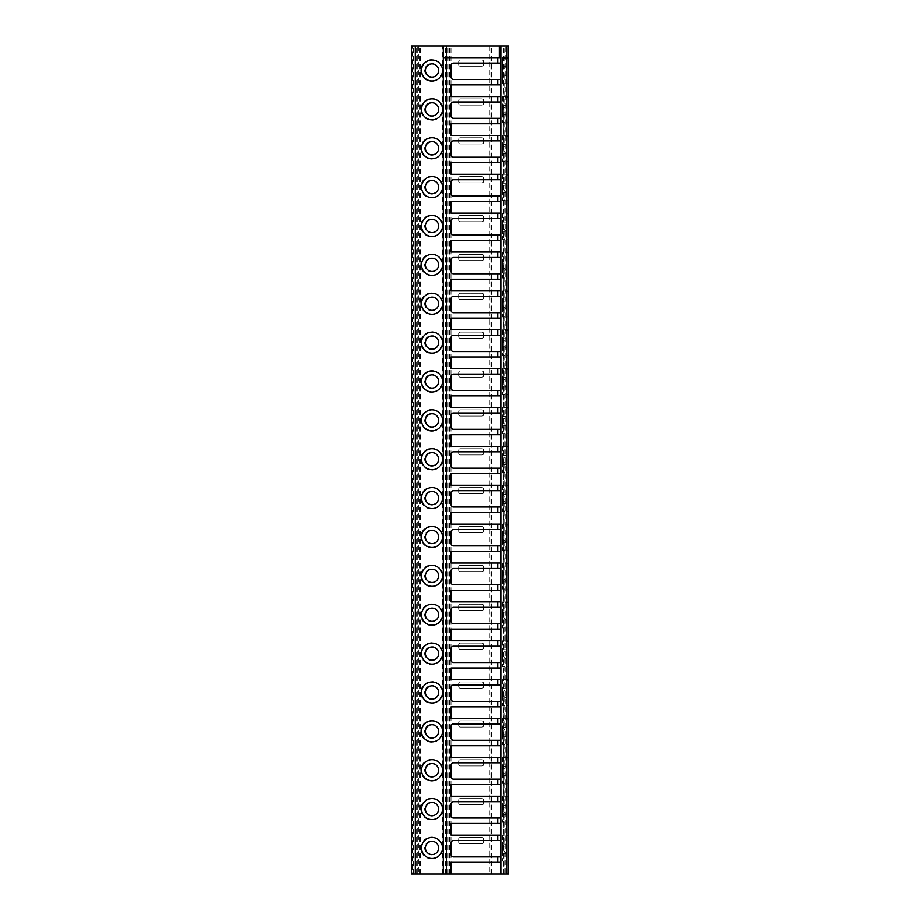 <?xml version="1.0" encoding="UTF-8"?>
<svg xmlns="http://www.w3.org/2000/svg" width="920" height="920" viewBox="0 0 920 920"><rect width="100%" height="100%" fill="white"/><g stroke="black" fill="none" stroke-linecap="round" stroke-linejoin="round"><path stroke-width="0.69" stroke-dasharray="4.6 3.45" d="M443.279 57.661L500.813 57.661M443.279 874L443.279 46M500.813 856.899L453.387 856.899A2.334 2.334 0 0 1 451.065 854.565L451.065 842.904A2.334 2.334 0 0 1 453.387 840.569L500.813 840.569M500.813 63.1L453.387 63.1A2.334 2.334 0 0 0 451.065 65.435L451.065 77.096A2.334 2.334 0 0 0 453.387 79.43L500.813 79.43M500.813 874L500.813 46M508.587 46L411.412 46L418.796 46L411.412 46L411.412 874L418.796 874L411.412 874L411.412 46L411.412 874L412.217 874L412.217 46M505.172 46L507.035 46L503.619 46L505.172 46L505.172 874L507.035 874L505.172 874M418.796 46L418.796 874M508.587 874L412.217 874M458.643 100.418A1.552 1.552 0 0 1 460.195 98.865L481.965 98.865A1.552 1.552 0 0 1 483.517 100.418L483.517 103.534A1.552 1.552 0 0 1 481.965 105.087L460.195 105.087A1.552 1.552 0 0 1 458.643 103.534L458.643 100.418A1.552 1.552 0 0 1 460.195 98.865L481.965 98.865A1.552 1.552 0 0 1 483.517 100.418L483.517 103.534A1.552 1.552 0 0 1 481.965 105.087L460.195 105.087A1.552 1.552 0 0 1 458.643 103.534L458.643 100.418M458.643 139.299A1.552 1.552 0 0 1 460.195 137.735L481.965 137.735A1.552 1.552 0 0 1 483.517 139.299L483.517 142.404A1.552 1.552 0 0 1 481.965 143.957L460.195 143.957A1.552 1.552 0 0 1 458.643 142.404L458.643 139.299A1.552 1.552 0 0 1 460.195 137.735L481.965 137.735A1.552 1.552 0 0 1 483.517 139.299L483.517 142.404A1.552 1.552 0 0 1 481.965 143.957L460.195 143.957A1.552 1.552 0 0 1 458.643 142.404L458.643 139.299M458.643 178.169A1.552 1.552 0 0 1 460.195 176.617L481.965 176.617A1.552 1.552 0 0 1 483.517 178.169L483.517 181.274A1.552 1.552 0 0 1 481.965 182.839L460.195 182.839A1.552 1.552 0 0 1 458.643 181.274L458.643 178.169A1.552 1.552 0 0 1 460.195 176.617L481.965 176.617A1.552 1.552 0 0 1 483.517 178.169L483.517 181.274A1.552 1.552 0 0 1 481.965 182.839L460.195 182.839A1.552 1.552 0 0 1 458.643 181.274L458.643 178.169M458.643 217.039A1.552 1.552 0 0 1 460.195 215.487L481.965 215.487A1.552 1.552 0 0 1 483.517 217.039L483.517 220.156A1.552 1.552 0 0 1 481.965 221.708L460.195 221.708A1.552 1.552 0 0 1 458.643 220.156L458.643 217.039A1.552 1.552 0 0 1 460.195 215.487L481.965 215.487A1.552 1.552 0 0 1 483.517 217.039L483.517 220.156A1.552 1.552 0 0 1 481.965 221.708L460.195 221.708A1.552 1.552 0 0 1 458.643 220.156L458.643 217.039M458.643 255.921A1.552 1.552 0 0 1 460.195 254.357L481.965 254.357A1.552 1.552 0 0 1 483.517 255.921L483.517 259.026A1.552 1.552 0 0 1 481.965 260.578L460.195 260.578A1.552 1.552 0 0 1 458.643 259.026L458.643 255.921A1.552 1.552 0 0 1 460.195 254.357L481.965 254.357A1.552 1.552 0 0 1 483.517 255.921L483.517 259.026A1.552 1.552 0 0 1 481.965 260.578L460.195 260.578A1.552 1.552 0 0 1 458.643 259.026L458.643 255.921M458.643 294.791A1.552 1.552 0 0 1 460.195 293.238L481.965 293.238A1.552 1.552 0 0 1 483.517 294.791L483.517 297.896A1.552 1.552 0 0 1 481.965 299.448L460.195 299.448A1.552 1.552 0 0 1 458.643 297.896L458.643 294.791A1.552 1.552 0 0 1 460.195 293.238L481.965 293.238A1.552 1.552 0 0 1 483.517 294.791L483.517 297.896A1.552 1.552 0 0 1 481.965 299.448L460.195 299.448A1.552 1.552 0 0 1 458.643 297.896L458.643 294.791M458.643 333.661A1.552 1.552 0 0 1 460.195 332.108L481.965 332.108A1.552 1.552 0 0 1 483.517 333.661L483.517 336.777A1.552 1.552 0 0 1 481.965 338.33L460.195 338.33A1.552 1.552 0 0 1 458.643 336.777L458.643 333.661A1.552 1.552 0 0 1 460.195 332.108L481.965 332.108A1.552 1.552 0 0 1 483.517 333.661L483.517 336.777A1.552 1.552 0 0 1 481.965 338.33L460.195 338.33A1.552 1.552 0 0 1 458.643 336.777L458.643 333.661M458.643 372.531A1.552 1.552 0 0 1 460.195 370.978L481.965 370.978A1.552 1.552 0 0 1 483.517 372.531L483.517 375.647A1.552 1.552 0 0 1 481.965 377.2L460.195 377.2A1.552 1.552 0 0 1 458.643 375.647L458.643 372.531A1.552 1.552 0 0 1 460.195 370.978L481.965 370.978A1.552 1.552 0 0 1 483.517 372.531L483.517 375.647A1.552 1.552 0 0 1 481.965 377.2L460.195 377.2A1.552 1.552 0 0 1 458.643 375.647L458.643 372.531M458.643 411.412A1.552 1.552 0 0 1 460.195 409.848L481.965 409.848A1.552 1.552 0 0 1 483.517 411.412L483.517 414.517A1.552 1.552 0 0 1 481.965 416.07L460.195 416.07A1.552 1.552 0 0 1 458.643 414.517L458.643 411.412A1.552 1.552 0 0 1 460.195 409.848L481.965 409.848A1.552 1.552 0 0 1 483.517 411.412L483.517 414.517A1.552 1.552 0 0 1 481.965 416.07L460.195 416.07A1.552 1.552 0 0 1 458.643 414.517L458.643 411.412M458.643 450.282A1.552 1.552 0 0 1 460.195 448.73L481.965 448.73A1.552 1.552 0 0 1 483.517 450.282L483.517 453.387A1.552 1.552 0 0 1 481.965 454.951L460.195 454.951A1.552 1.552 0 0 1 458.643 453.387L458.643 450.282A1.552 1.552 0 0 1 460.195 448.73L481.965 448.73A1.552 1.552 0 0 1 483.517 450.282L483.517 453.387A1.552 1.552 0 0 1 481.965 454.951L460.195 454.951A1.552 1.552 0 0 1 458.643 453.387L458.643 450.282M458.643 489.152A1.552 1.552 0 0 1 460.195 487.6L481.965 487.6A1.552 1.552 0 0 1 483.517 489.152L483.517 492.269A1.552 1.552 0 0 1 481.965 493.822L460.195 493.822A1.552 1.552 0 0 1 458.643 492.269L458.643 489.152A1.552 1.552 0 0 1 460.195 487.6L481.965 487.6A1.552 1.552 0 0 1 483.517 489.152L483.517 492.269A1.552 1.552 0 0 1 481.965 493.822L460.195 493.822A1.552 1.552 0 0 1 458.643 492.269L458.643 489.152M458.643 528.022A1.552 1.552 0 0 1 460.195 526.47L481.965 526.47A1.552 1.552 0 0 1 483.517 528.022L483.517 531.139A1.552 1.552 0 0 1 481.965 532.691L460.195 532.691A1.552 1.552 0 0 1 458.643 531.139L458.643 528.022A1.552 1.552 0 0 1 460.195 526.47L481.965 526.47A1.552 1.552 0 0 1 483.517 528.022L483.517 531.139A1.552 1.552 0 0 1 481.965 532.691L460.195 532.691A1.552 1.552 0 0 1 458.643 531.139L458.643 528.022M458.643 566.904A1.552 1.552 0 0 1 460.195 565.351L481.965 565.351A1.552 1.552 0 0 1 483.517 566.904L483.517 570.009A1.552 1.552 0 0 1 481.965 571.561L460.195 571.561A1.552 1.552 0 0 1 458.643 570.009L458.643 566.904A1.552 1.552 0 0 1 460.195 565.351L481.965 565.351A1.552 1.552 0 0 1 483.517 566.904L483.517 570.009A1.552 1.552 0 0 1 481.965 571.561L460.195 571.561A1.552 1.552 0 0 1 458.643 570.009L458.643 566.904M458.643 605.774A1.552 1.552 0 0 1 460.195 604.221L481.965 604.221A1.552 1.552 0 0 1 483.517 605.774L483.517 608.879A1.552 1.552 0 0 1 481.965 610.443L460.195 610.443A1.552 1.552 0 0 1 458.643 608.879L458.643 605.774A1.552 1.552 0 0 1 460.195 604.221L481.965 604.221A1.552 1.552 0 0 1 483.517 605.774L483.517 608.879A1.552 1.552 0 0 1 481.965 610.443L460.195 610.443A1.552 1.552 0 0 1 458.643 608.879L458.643 605.774M458.643 644.644A1.552 1.552 0 0 1 460.195 643.091L481.965 643.091A1.552 1.552 0 0 1 483.517 644.644L483.517 647.76A1.552 1.552 0 0 1 481.965 649.313L460.195 649.313A1.552 1.552 0 0 1 458.643 647.76L458.643 644.644A1.552 1.552 0 0 1 460.195 643.091L481.965 643.091A1.552 1.552 0 0 1 483.517 644.644L483.517 647.76A1.552 1.552 0 0 1 481.965 649.313L460.195 649.313A1.552 1.552 0 0 1 458.643 647.76L458.643 644.644M458.643 683.525A1.552 1.552 0 0 1 460.195 681.961L481.965 681.961A1.552 1.552 0 0 1 483.517 683.525L483.517 686.63A1.552 1.552 0 0 1 481.965 688.183L460.195 688.183A1.552 1.552 0 0 1 458.643 686.63L458.643 683.525A1.552 1.552 0 0 1 460.195 681.961L481.965 681.961A1.552 1.552 0 0 1 483.517 683.525L483.517 686.63A1.552 1.552 0 0 1 481.965 688.183L460.195 688.183A1.552 1.552 0 0 1 458.643 686.63L458.643 683.525M458.643 722.395A1.552 1.552 0 0 1 460.195 720.843L481.965 720.843A1.552 1.552 0 0 1 483.517 722.395L483.517 725.5A1.552 1.552 0 0 1 481.965 727.064L460.195 727.064A1.552 1.552 0 0 1 458.643 725.5L458.643 722.395A1.552 1.552 0 0 1 460.195 720.843L481.965 720.843A1.552 1.552 0 0 1 483.517 722.395L483.517 725.5A1.552 1.552 0 0 1 481.965 727.064L460.195 727.064A1.552 1.552 0 0 1 458.643 725.5L458.643 722.395M458.643 761.265A1.552 1.552 0 0 1 460.195 759.713L481.965 759.713A1.552 1.552 0 0 1 483.517 761.265L483.517 764.382A1.552 1.552 0 0 1 481.965 765.934L460.195 765.934A1.552 1.552 0 0 1 458.643 764.382L458.643 761.265A1.552 1.552 0 0 1 460.195 759.713L481.965 759.713A1.552 1.552 0 0 1 483.517 761.265L483.517 764.382A1.552 1.552 0 0 1 481.965 765.934L460.195 765.934A1.552 1.552 0 0 1 458.643 764.382L458.643 761.265M458.643 800.135A1.552 1.552 0 0 1 460.195 798.583L481.965 798.583A1.552 1.552 0 0 1 483.517 800.135L483.517 803.252A1.552 1.552 0 0 1 481.965 804.804L460.195 804.804A1.552 1.552 0 0 1 458.643 803.252L458.643 800.135A1.552 1.552 0 0 1 460.195 798.583L481.965 798.583A1.552 1.552 0 0 1 483.517 800.135L483.517 803.252A1.552 1.552 0 0 1 481.965 804.804L460.195 804.804A1.552 1.552 0 0 1 458.643 803.252L458.643 800.135M458.643 839.017A1.552 1.552 0 0 1 460.195 837.464L481.965 837.464A1.552 1.552 0 0 1 483.517 839.017L483.517 842.122A1.552 1.552 0 0 1 481.965 843.674L460.195 843.674A1.552 1.552 0 0 1 458.643 842.122L458.643 839.017A1.552 1.552 0 0 1 460.195 837.464L481.965 837.464A1.552 1.552 0 0 1 483.517 839.017L483.517 842.122A1.552 1.552 0 0 1 481.965 843.674L460.195 843.674A1.552 1.552 0 0 1 458.643 842.122L458.643 839.017M458.643 61.548A1.552 1.552 0 0 1 460.195 59.995L481.965 59.995A1.552 1.552 0 0 1 483.517 61.548L483.517 64.664A1.552 1.552 0 0 1 481.965 66.217L460.195 66.217A1.552 1.552 0 0 1 458.643 64.664L458.643 61.548A1.552 1.552 0 0 1 460.195 59.995L481.965 59.995A1.552 1.552 0 0 1 483.517 61.548L483.517 64.664A1.552 1.552 0 0 1 481.965 66.217L460.195 66.217A1.552 1.552 0 0 1 458.643 64.664L458.643 61.548M490.854 874L490.854 46M491.395 874L491.395 46M507.196 874L507.196 46M508.587 861.178L508.587 835.13L508.587 835.912L502.377 835.912L502.377 861.178L502.377 835.13L502.377 835.912L508.587 835.912L508.587 861.178L502.377 861.178M508.587 822.296L508.587 796.248L508.587 797.042L502.377 797.042L502.377 822.296L502.377 796.248L502.377 797.042L508.587 797.042L508.587 822.296L502.377 822.296M508.587 783.426L508.587 757.379L508.587 758.16L502.377 758.16L502.377 783.426L502.377 757.379L502.377 758.16L508.587 758.16L508.587 783.426L502.377 783.426M508.587 744.556L508.587 718.508L508.587 719.29L502.377 719.29L502.377 744.556L502.377 718.508L502.377 719.29L508.587 719.29L508.587 744.556L502.377 744.556M508.587 705.674L508.587 679.638L508.587 680.42L502.377 680.42L502.377 705.674L502.377 679.638L502.377 680.42L508.587 680.42L508.587 705.674L502.377 705.674M508.587 666.804L508.587 640.757L508.587 641.539L502.377 641.539L502.377 666.804L502.377 640.757L502.377 641.539L508.587 641.539L508.587 666.804L502.377 666.804M508.587 627.934L508.587 601.887L508.587 602.669L502.377 602.669L502.377 627.934L502.377 601.887L502.377 602.669L508.587 602.669L508.587 627.934L502.377 627.934M508.587 589.064L508.587 563.017L508.587 563.799L502.377 563.799L502.377 589.064L502.377 563.017L502.377 563.799L508.587 563.799L508.587 589.064L502.377 589.064M508.587 550.183L508.587 524.135L508.587 524.929L502.377 524.929L502.377 550.183L502.377 524.135L502.377 524.929L508.587 524.929L508.587 550.183L502.377 550.183M508.587 511.313L508.587 485.265L508.587 486.047L502.377 486.047L502.377 511.313L502.377 485.265L502.377 486.047L508.587 486.047L508.587 511.313L502.377 511.313M508.587 472.443L508.587 446.395L508.587 447.178L502.377 447.178L502.377 472.443L502.377 446.395L502.377 447.178L508.587 447.178L508.587 472.443L502.377 472.443M508.587 433.561L508.587 407.525L508.587 408.308L502.377 408.308L502.377 433.561L502.377 407.525L502.377 408.308L508.587 408.308L508.587 433.561L502.377 433.561M508.587 394.691L508.587 368.644L508.587 369.426L502.377 369.426L502.377 394.691L502.377 368.644L502.377 369.426L508.587 369.426L508.587 394.691L502.377 394.691M508.587 355.822L508.587 329.774L508.587 330.556L502.377 330.556L502.377 355.822L502.377 329.774L502.377 330.556L508.587 330.556L508.587 355.822L502.377 355.822M508.587 316.952L508.587 290.904L508.587 291.686L502.377 291.686L502.377 316.952L502.377 290.904L502.377 291.686L508.587 291.686L508.587 316.952L502.377 316.952M508.587 278.07L508.587 252.022L508.587 252.816L502.377 252.816L502.377 278.07L502.377 252.022L502.377 252.816L508.587 252.816L508.587 278.07L502.377 278.07M508.587 239.2L508.587 213.152L508.587 213.934L502.377 213.934L502.377 239.2L502.377 213.152L502.377 213.934L508.587 213.934L508.587 239.2L502.377 239.2M508.587 200.33L508.587 174.282L508.587 175.064L502.377 175.064L502.377 200.33L502.377 174.282L502.377 175.064L508.587 175.064L508.587 200.33L502.377 200.33M508.587 161.448L508.587 135.412L508.587 136.195L502.377 136.195L502.377 161.448L502.377 135.412L502.377 136.195L508.587 136.195L508.587 161.448L502.377 161.448M508.587 122.578L508.587 96.531L508.587 97.324L502.377 97.324L502.377 122.578L502.377 96.531L502.377 97.324L508.587 97.324L508.587 122.578L502.377 122.578M508.587 83.709L508.587 57.661L508.587 58.443L502.377 58.443L502.377 57.661L508.587 57.661L502.377 57.661L502.377 83.709L502.377 58.443L508.587 58.443L508.587 83.709L502.377 83.709M502.377 75.934L502.377 66.608L502.377 75.934L506.046 75.934C507.449 76.291 507.449 66.263 506.046 66.608L504.7 67.482L504.7 46M506.046 75.934L503.849 73.45L503.849 69.092L504.7 67.482M506.046 66.608L502.377 66.608M503.849 850.908L506.046 853.392C507.449 853.76 507.449 843.732 506.046 844.065L503.849 846.549L503.849 874M503.849 812.038L506.046 814.522C507.449 814.878 507.449 804.862 506.046 805.195L503.849 807.679L503.849 846.549M503.849 773.168L506.046 775.652C507.449 776.008 507.449 765.981 506.046 766.325L503.849 768.809L503.849 807.679M503.849 734.286L506.046 736.782C507.449 737.138 507.449 727.11 506.046 727.444L503.849 729.939L503.849 768.809M503.849 695.417L506.046 697.9C507.449 698.257 507.449 688.24 506.046 688.574L503.849 691.058L503.849 729.939M503.849 656.546L506.046 659.03C507.449 659.387 507.449 649.359 506.046 649.704L503.849 652.188L503.849 691.058M503.849 617.665L506.046 620.16C507.449 620.517 507.449 610.489 506.046 610.822L503.849 613.318L503.849 652.188M503.849 578.795L506.046 581.279C507.449 581.647 507.449 571.619 506.046 571.952L503.849 574.436L503.849 613.318M503.849 539.925L506.046 542.409C507.449 542.765 507.449 532.749 506.046 533.082L503.849 535.566L503.849 574.436M503.849 501.055L506.046 503.539C507.449 503.895 507.449 493.867 506.046 494.212L503.849 496.697L503.849 535.566M503.849 462.173L506.046 464.669C507.449 465.025 507.449 454.997 506.046 455.331L503.849 457.826L503.849 496.697M503.849 423.303L506.046 425.787C507.449 426.144 507.449 416.127 506.046 416.461L503.849 418.945L503.849 457.826M503.849 384.433L506.046 386.917C507.449 387.274 507.449 377.246 506.046 377.591L503.849 380.075L503.849 418.945M503.849 345.563L506.046 348.047C507.449 348.404 507.449 338.376 506.046 338.721L503.849 341.205L503.849 380.075M503.849 306.682L506.046 309.178C507.449 309.534 507.449 299.506 506.046 299.839L503.849 302.335L503.849 341.205M503.849 267.812L506.046 270.296C507.449 270.652 507.449 260.636 506.046 260.969L503.849 263.453L503.849 302.335M503.849 228.942L506.046 231.426C507.449 231.782 507.449 221.755 506.046 222.099L503.849 224.583L503.849 263.453M503.849 190.06L506.046 192.556C507.449 192.912 507.449 182.884 506.046 183.218L503.849 185.713L503.849 224.583M503.849 151.19L506.046 153.674C507.449 154.031 507.449 144.014 506.046 144.348L503.849 146.832L503.849 185.713M503.849 112.32L506.046 114.804C507.449 115.161 507.449 105.144 506.046 105.478L503.849 107.962L503.849 146.832M507.035 874L507.035 46L507.035 874M451.065 874L451.065 862.339L500.813 862.339M506.046 114.804L502.377 114.804L502.377 105.478L502.377 114.804M506.046 105.478L502.377 105.478M506.046 853.392L502.377 853.392L502.377 844.065L502.377 853.392M506.046 844.065L502.377 844.065M508.587 835.13L502.377 835.13L508.587 835.13M506.046 814.522L502.377 814.522L502.377 805.195L502.377 814.522M506.046 805.195L502.377 805.195M508.587 796.248L502.377 796.248L508.587 796.248M506.046 775.652L502.377 775.652L502.377 766.325L502.377 775.652M506.046 766.325L502.377 766.325M508.587 757.379L502.377 757.379L508.587 757.379M506.046 736.782L502.377 736.782L502.377 727.444L502.377 736.782M506.046 727.444L502.377 727.444M508.587 718.508L502.377 718.508L508.587 718.508M506.046 697.9L502.377 697.9L502.377 688.574L502.377 697.9M506.046 688.574L502.377 688.574M508.587 679.638L502.377 679.638L508.587 679.638M506.046 659.03L502.377 659.03L502.377 649.704L502.377 659.03M506.046 649.704L502.377 649.704M508.587 640.757L502.377 640.757L508.587 640.757M506.046 620.16L502.377 620.16L502.377 610.822L502.377 620.16M506.046 610.822L502.377 610.822M508.587 601.887L502.377 601.887L508.587 601.887M506.046 581.279L502.377 581.279L502.377 571.952L502.377 581.279M506.046 571.952L502.377 571.952M508.587 563.017L502.377 563.017L508.587 563.017M506.046 542.409L502.377 542.409L502.377 533.082L502.377 542.409M506.046 533.082L502.377 533.082M508.587 524.135L502.377 524.135L508.587 524.135M506.046 503.539L502.377 503.539L502.377 494.212L502.377 503.539M506.046 494.212L502.377 494.212M508.587 485.265L502.377 485.265L508.587 485.265M506.046 464.669L502.377 464.669L502.377 455.331L502.377 464.669M506.046 455.331L502.377 455.331M508.587 446.395L502.377 446.395L508.587 446.395M506.046 425.787L502.377 425.787L502.377 416.461L502.377 425.787M506.046 416.461L502.377 416.461M508.587 407.525L502.377 407.525L508.587 407.525M506.046 386.917L502.377 386.917L502.377 377.591L502.377 386.917M506.046 377.591L502.377 377.591M508.587 368.644L502.377 368.644L508.587 368.644M506.046 348.047L502.377 348.047L502.377 338.721L502.377 348.047M506.046 338.721L502.377 338.721M508.587 329.774L502.377 329.774L508.587 329.774M506.046 309.178L502.377 309.178L502.377 299.839L502.377 309.178M506.046 299.839L502.377 299.839M508.587 290.904L502.377 290.904L508.587 290.904M506.046 270.296L502.377 270.296L502.377 260.969L502.377 270.296M506.046 260.969L502.377 260.969M508.587 252.022L502.377 252.022L508.587 252.022M506.046 231.426L502.377 231.426L502.377 222.099L502.377 231.426M506.046 222.099L502.377 222.099M508.587 213.152L502.377 213.152L508.587 213.152M506.046 192.556L502.377 192.556L502.377 183.218L502.377 192.556M506.046 183.218L502.377 183.218M508.587 174.282L502.377 174.282L508.587 174.282M506.046 153.674L502.377 153.674L502.377 144.348L502.377 153.674M506.046 144.348L502.377 144.348M508.587 135.412L502.377 135.412L508.587 135.412M508.587 96.531L502.377 96.531L508.587 96.531M447.982 874L447.982 46M445.522 874L445.522 46M443.727 874L443.727 46M442.589 874L442.543 847.941A10.879 10.879 -90 0 0 431.618 837.073A10.879 10.879 -90 0 0 420.739 847.952A10.879 10.879 -90 0 0 431.618 858.843A10.879 10.879 -90 0 0 442.508 847.941L442.543 809.071A10.879 10.879 -90 0 0 431.618 798.192A10.879 10.879 -90 0 0 420.739 809.082A10.879 10.879 -90 0 0 431.618 819.961A10.879 10.879 -90 0 0 442.508 809.071L442.543 770.189A10.879 10.879 -90 0 0 431.618 759.322A10.879 10.879 -90 0 0 420.739 770.212A10.879 10.879 -90 0 0 431.618 781.091A10.879 10.879 -90 0 0 442.508 770.189L442.543 731.319A10.879 10.879 -90 0 0 431.618 720.452A10.879 10.879 -90 0 0 420.739 731.331A10.879 10.879 -90 0 0 431.618 742.221A10.879 10.879 -90 0 0 442.508 731.319L442.543 692.449A10.879 10.879 -90 0 0 431.618 681.582A10.879 10.879 -90 0 0 420.739 692.461A10.879 10.879 -90 0 0 431.618 703.351A10.879 10.879 -90 0 0 442.508 692.449L442.543 653.568A10.879 10.879 -90 0 0 431.618 642.7A10.879 10.879 -90 0 0 420.739 653.591A10.879 10.879 -90 0 0 431.618 664.47A10.879 10.879 -90 0 0 442.508 653.568L442.543 614.698A10.879 10.879 -90 0 0 431.618 603.831A10.879 10.879 -90 0 0 420.739 614.721A10.879 10.879 -90 0 0 431.618 625.6A10.879 10.879 -90 0 0 442.508 614.698L442.543 575.828A10.879 10.879 -90 0 0 431.618 564.96A10.879 10.879 -90 0 0 420.739 575.839A10.879 10.879 -90 0 0 431.618 586.73A10.879 10.879 -90 0 0 442.508 575.828L442.543 536.958A10.879 10.879 -90 0 0 431.618 526.079A10.879 10.879 -90 0 0 420.739 536.969A10.879 10.879 -90 0 0 431.618 547.848A10.879 10.879 -90 0 0 442.508 536.958L442.543 498.076A10.879 10.879 -90 0 0 431.618 487.209A10.879 10.879 -90 0 0 420.739 498.099A10.879 10.879 -90 0 0 431.618 508.978A10.879 10.879 -90 0 0 442.508 498.076L442.543 459.206A10.879 10.879 -90 0 0 431.618 448.339A10.879 10.879 -90 0 0 420.739 459.218A10.879 10.879 -90 0 0 431.618 470.108A10.879 10.879 -90 0 0 442.508 459.206L442.543 420.336A10.879 10.879 -90 0 0 431.618 409.469A10.879 10.879 -90 0 0 420.739 420.348A10.879 10.879 -90 0 0 431.618 431.238A10.879 10.879 -90 0 0 442.508 420.336L442.543 381.466A10.879 10.879 -90 0 0 431.618 370.587A10.879 10.879 -90 0 0 420.739 381.478A10.879 10.879 -90 0 0 431.618 392.357A10.879 10.879 -90 0 0 442.508 381.466L442.543 342.585A10.879 10.879 -90 0 0 431.618 331.717A10.879 10.879 -90 0 0 420.739 342.608A10.879 10.879 -90 0 0 431.618 353.487A10.879 10.879 -90 0 0 442.508 342.585L442.543 303.715A10.879 10.879 -90 0 0 431.618 292.847A10.879 10.879 -90 0 0 420.739 303.726A10.879 10.879 -90 0 0 431.618 314.617A10.879 10.879 -90 0 0 442.508 303.715L442.543 264.845A10.879 10.879 -90 0 0 431.618 253.977A10.879 10.879 -90 0 0 420.739 264.856A10.879 10.879 -90 0 0 431.618 275.736A10.879 10.879 -90 0 0 442.508 264.845L442.543 225.963A10.879 10.879 -90 0 0 431.618 215.096A10.879 10.879 -90 0 0 420.739 225.986A10.879 10.879 -90 0 0 431.618 236.865A10.879 10.879 -90 0 0 442.508 225.963L442.543 187.093A10.879 10.879 -90 0 0 431.618 176.226A10.879 10.879 -90 0 0 420.739 187.105A10.879 10.879 -90 0 0 431.618 197.995A10.879 10.879 -90 0 0 442.508 187.093L442.543 148.223A10.879 10.879 -90 0 0 431.618 137.356A10.879 10.879 -90 0 0 420.739 148.235A10.879 10.879 -90 0 0 431.618 159.125A10.879 10.879 -90 0 0 442.508 148.223L442.543 109.353A10.879 10.879 -90 0 0 431.618 98.474A10.879 10.879 -90 0 0 420.739 109.365A10.879 10.879 -90 0 0 431.618 120.244A10.879 10.879 -90 0 0 442.508 109.353L442.543 70.472A10.879 10.879 -90 0 0 431.618 59.604A10.879 10.879 -90 0 0 420.739 70.495A10.879 10.879 -90 0 0 431.618 81.374A10.879 10.879 -90 0 0 442.508 70.472L442.589 46M420.578 874L420.578 46M419.52 874L419.52 46M417.726 874L417.726 46L417.726 874M431.618 854.956A6.992 6.992 -90 0 0 438.621 847.952A6.992 6.992 -90 0 0 431.618 840.96A6.992 6.992 -90 0 0 424.626 847.952A6.992 6.992 -90 0 0 431.618 854.956M431.618 816.074A6.992 6.992 -90 0 0 438.621 809.082A6.992 6.992 -90 0 0 431.618 802.079A6.992 6.992 -90 0 0 424.626 809.082A6.992 6.992 -90 0 0 431.618 816.074M431.618 777.204A6.992 6.992 -90 0 0 438.621 770.212A6.992 6.992 -90 0 0 431.618 763.209A6.992 6.992 -90 0 0 424.626 770.212A6.992 6.992 -90 0 0 431.618 777.204M431.618 738.334A6.992 6.992 -90 0 0 438.621 731.331A6.992 6.992 -90 0 0 431.618 724.339A6.992 6.992 -90 0 0 424.626 731.331A6.992 6.992 -90 0 0 431.618 738.334M431.618 699.464A6.992 6.992 -90 0 0 438.621 692.461A6.992 6.992 -90 0 0 431.618 685.469A6.992 6.992 -90 0 0 424.626 692.461A6.992 6.992 -90 0 0 431.618 699.464M431.618 660.583A6.992 6.992 -90 0 0 438.621 653.591A6.992 6.992 -90 0 0 431.618 646.587A6.992 6.992 -90 0 0 424.626 653.591A6.992 6.992 -90 0 0 431.618 660.583M431.618 621.713A6.992 6.992 -90 0 0 438.621 614.721A6.992 6.992 -90 0 0 431.618 607.717A6.992 6.992 -90 0 0 424.626 614.721A6.992 6.992 -90 0 0 431.618 621.713M431.618 582.843A6.992 6.992 -90 0 0 438.621 575.839A6.992 6.992 -90 0 0 431.618 568.847A6.992 6.992 -90 0 0 424.626 575.839A6.992 6.992 -90 0 0 431.618 582.843M431.618 543.962A6.992 6.992 -90 0 0 438.621 536.969A6.992 6.992 -90 0 0 431.618 529.977A6.992 6.992 -90 0 0 424.626 536.969A6.992 6.992 -90 0 0 431.618 543.962M431.618 505.091A6.992 6.992 -90 0 0 438.621 498.099A6.992 6.992 -90 0 0 431.618 491.096A6.992 6.992 -90 0 0 424.626 498.099A6.992 6.992 -90 0 0 431.618 505.091M431.618 466.221A6.992 6.992 -90 0 0 438.621 459.218A6.992 6.992 -90 0 0 431.618 452.226A6.992 6.992 -90 0 0 424.626 459.218A6.992 6.992 -90 0 0 431.618 466.221M431.618 427.351A6.992 6.992 -90 0 0 438.621 420.348A6.992 6.992 -90 0 0 431.618 413.356A6.992 6.992 -90 0 0 424.626 420.348A6.992 6.992 -90 0 0 431.618 427.351M431.618 388.47A6.992 6.992 -90 0 0 438.621 381.478A6.992 6.992 -90 0 0 431.618 374.474A6.992 6.992 -90 0 0 424.626 381.478A6.992 6.992 -90 0 0 431.618 388.47M431.618 349.6A6.992 6.992 -90 0 0 438.621 342.608A6.992 6.992 -90 0 0 431.618 335.604A6.992 6.992 -90 0 0 424.626 342.608A6.992 6.992 -90 0 0 431.618 349.6M431.618 310.73A6.992 6.992 -90 0 0 438.621 303.726A6.992 6.992 -90 0 0 431.618 296.734A6.992 6.992 -90 0 0 424.626 303.726A6.992 6.992 -90 0 0 431.618 310.73M431.618 271.848A6.992 6.992 -90 0 0 438.621 264.856A6.992 6.992 -90 0 0 431.618 257.864A6.992 6.992 -90 0 0 424.626 264.856A6.992 6.992 -90 0 0 431.618 271.848M431.618 232.978A6.992 6.992 -90 0 0 438.621 225.986A6.992 6.992 -90 0 0 431.618 218.983A6.992 6.992 -90 0 0 424.626 225.986A6.992 6.992 -90 0 0 431.618 232.978M431.618 194.108A6.992 6.992 -90 0 0 438.621 187.105A6.992 6.992 -90 0 0 431.618 180.113A6.992 6.992 -90 0 0 424.626 187.105A6.992 6.992 -90 0 0 431.618 194.108M431.618 155.238A6.992 6.992 -90 0 0 438.621 148.235A6.992 6.992 -90 0 0 431.618 141.243A6.992 6.992 -90 0 0 424.626 148.235A6.992 6.992 -90 0 0 431.618 155.238M431.618 116.357A6.992 6.992 -90 0 0 438.621 109.365A6.992 6.992 -90 0 0 431.618 102.361A6.992 6.992 -90 0 0 424.626 109.365A6.992 6.992 -90 0 0 431.618 116.357M431.618 77.487A6.992 6.992 -90 0 0 438.621 70.495A6.992 6.992 -90 0 0 431.618 63.491A6.992 6.992 -90 0 0 424.626 70.495A6.992 6.992 -90 0 0 431.618 77.487M500.813 835.13L451.065 835.13L451.065 823.469L500.813 823.469M500.813 818.018L453.387 818.018A2.334 2.334 0 0 1 451.065 815.695L451.065 804.022A2.334 2.334 0 0 1 453.387 801.699L500.813 801.699M500.813 796.248L451.065 796.248L451.065 784.587L500.813 784.587M500.813 779.148L453.387 779.148A2.334 2.334 0 0 1 451.065 776.813L451.065 765.152A2.334 2.334 0 0 1 453.387 762.818L500.813 762.818M500.813 757.379L451.065 757.379L451.065 745.717L500.813 745.717M500.813 740.278L453.387 740.278A2.334 2.334 0 0 1 451.065 737.943L451.065 726.282A2.334 2.334 0 0 1 453.387 723.948L500.813 723.948M500.813 718.508L451.065 718.508L451.065 706.847L500.813 706.847M500.813 701.408L453.387 701.408A2.334 2.334 0 0 1 451.065 699.073L451.065 687.412A2.334 2.334 0 0 1 453.387 685.078L500.813 685.078M500.813 679.638L451.065 679.638L451.065 667.977L500.813 667.977M500.813 662.526L453.387 662.526A2.334 2.334 0 0 1 451.065 660.192L451.065 648.531A2.334 2.334 0 0 1 453.387 646.208L500.813 646.208M500.813 640.757L451.065 640.757L451.065 629.096L500.813 629.096M500.813 623.656L453.387 623.656A2.334 2.334 0 0 1 451.065 621.322L451.065 609.661A2.334 2.334 0 0 1 453.387 607.327L500.813 607.327M500.813 601.887L451.065 601.887L451.065 590.226L500.813 590.226M500.813 584.786L453.387 584.786A2.334 2.334 0 0 1 451.065 582.452L451.065 570.791A2.334 2.334 0 0 1 453.387 568.457L500.813 568.457M500.813 563.017L451.065 563.017L451.065 551.356L500.813 551.356M500.813 545.905L453.387 545.905A2.334 2.334 0 0 1 451.065 543.582L451.065 531.921A2.334 2.334 0 0 1 453.387 529.587L500.813 529.587M500.813 524.135L451.065 524.135L451.065 512.474L500.813 512.474M500.813 507.035L453.387 507.035A2.334 2.334 0 0 1 451.065 504.7L451.065 493.039A2.334 2.334 0 0 1 453.387 490.705L500.813 490.705M500.813 485.265L451.065 485.265L451.065 473.604L500.813 473.604M500.813 468.165L453.387 468.165A2.334 2.334 0 0 1 451.065 465.83L451.065 454.169A2.334 2.334 0 0 1 453.387 451.835L500.813 451.835M500.813 446.395L451.065 446.395L451.065 434.734L500.813 434.734M500.813 429.295L453.387 429.295A2.334 2.334 0 0 1 451.065 426.96L451.065 415.299A2.334 2.334 0 0 1 453.387 412.965L500.813 412.965M500.813 407.525L451.065 407.525L451.065 395.864L500.813 395.864M500.813 390.413L453.387 390.413A2.334 2.334 0 0 1 451.065 388.079L451.065 376.418A2.334 2.334 0 0 1 453.387 374.095L500.813 374.095M500.813 368.644L451.065 368.644L451.065 356.983L500.813 356.983M500.813 351.543L453.387 351.543A2.334 2.334 0 0 1 451.065 349.209L451.065 337.548A2.334 2.334 0 0 1 453.387 335.214L500.813 335.214M500.813 329.774L451.065 329.774L451.065 318.113L500.813 318.113M500.813 312.673L453.387 312.673A2.334 2.334 0 0 1 451.065 310.339L451.065 298.678A2.334 2.334 0 0 1 453.387 296.343L500.813 296.343M500.813 290.904L451.065 290.904L451.065 279.243L500.813 279.243M500.813 273.792L453.387 273.792A2.334 2.334 0 0 1 451.065 271.469L451.065 259.808A2.334 2.334 0 0 1 453.387 257.473L500.813 257.473M500.813 252.022L451.065 252.022L451.065 240.361L500.813 240.361M500.813 234.922L453.387 234.922A2.334 2.334 0 0 1 451.065 232.587L451.065 220.927A2.334 2.334 0 0 1 453.387 218.592L500.813 218.592M500.813 213.152L451.065 213.152L451.065 201.492L500.813 201.492M500.813 196.052L453.387 196.052A2.334 2.334 0 0 1 451.065 193.717L451.065 182.056A2.334 2.334 0 0 1 453.387 179.722L500.813 179.722M500.813 174.282L451.065 174.282L451.065 162.621L500.813 162.621M500.813 157.182L453.387 157.182A2.334 2.334 0 0 1 451.065 154.847L451.065 143.186A2.334 2.334 0 0 1 453.387 140.852L500.813 140.852M500.813 135.412L451.065 135.412L451.065 123.751L500.813 123.751M500.813 118.3L453.387 118.3A2.334 2.334 0 0 1 451.065 115.977L451.065 104.305A2.334 2.334 0 0 1 453.387 101.982L500.813 101.982M500.813 96.531L451.065 96.531L451.065 84.87L500.813 84.87M489.313 46L489.313 874M450.984 874L450.984 46M504.7 852.518L504.7 874M504.7 813.636L504.7 844.951M504.7 774.766L504.7 806.081M504.7 735.896L504.7 767.211M504.7 697.015L504.7 728.329M504.7 658.145L504.7 689.459M504.7 619.275L504.7 650.589M504.7 580.405L504.7 611.708M504.7 541.523L504.7 572.838M504.7 502.653L504.7 533.968M504.7 463.784L504.7 495.098M504.7 424.902L504.7 456.216M504.7 386.032L504.7 417.346M504.7 347.162L504.7 378.476M504.7 308.292L504.7 339.595M504.7 269.411L504.7 300.725M504.7 230.54L504.7 261.855M504.7 191.67L504.7 222.985M504.7 152.789L504.7 184.103M504.7 113.919L504.7 145.233M504.7 75.049L504.7 106.363M503.849 73.45L503.849 107.962M503.849 69.092L503.849 46M449.431 874L449.431 46M446.625 874L446.625 46M416.622 874L416.622 46M415.299 874L415.299 46M413.356 874L413.356 46M416.852 874L416.852 46M503.619 874L503.619 46"/><path stroke-width="1.38" d="M443.279 57.661L443.279 874L411.412 874L411.412 46L443.279 46L443.279 57.661L500.813 57.661L500.813 63.1L453.387 63.1A2.334 2.334 0 0 0 451.065 65.435L451.065 77.096A2.334 2.334 0 0 0 453.387 79.43L500.813 79.43L500.813 84.87L451.065 84.87L451.065 96.531L500.813 96.531L500.813 101.982L453.387 101.982A2.334 2.334 0 0 0 451.065 104.305L451.065 115.977A2.334 2.334 0 0 0 453.387 118.3L500.813 118.3L500.813 123.751L451.065 123.751L451.065 135.412L500.813 135.412L500.813 140.852L453.387 140.852A2.334 2.334 0 0 0 451.065 143.186L451.065 154.847A2.334 2.334 0 0 0 453.387 157.182L500.813 157.182L500.813 162.621L451.065 162.621L451.065 174.282L500.813 174.282L500.813 179.722L453.387 179.722A2.334 2.334 0 0 0 451.065 182.056L451.065 193.717A2.334 2.334 0 0 0 453.387 196.052L500.813 196.052L500.813 201.492L451.065 201.492L451.065 213.152L500.813 213.152L500.813 218.592L453.387 218.592A2.334 2.334 0 0 0 451.065 220.927L451.065 232.587A2.334 2.334 0 0 0 453.387 234.922L500.813 234.922L500.813 240.361L451.065 240.361L451.065 252.022L500.813 252.022L500.813 257.473L453.387 257.473A2.334 2.334 0 0 0 451.065 259.808L451.065 271.469A2.334 2.334 0 0 0 453.387 273.792L500.813 273.792L500.813 279.243L451.065 279.243L451.065 290.904L500.813 290.904L500.813 296.343L453.387 296.343A2.334 2.334 0 0 0 451.065 298.678L451.065 310.339A2.334 2.334 0 0 0 453.387 312.673L500.813 312.673L500.813 318.113L451.065 318.113L451.065 329.774L500.813 329.774L500.813 335.214L453.387 335.214A2.334 2.334 0 0 0 451.065 337.548L451.065 349.209A2.334 2.334 0 0 0 453.387 351.543L500.813 351.543L500.813 356.983L451.065 356.983L451.065 368.644L500.813 368.644L500.813 374.095L453.387 374.095A2.334 2.334 0 0 0 451.065 376.418L451.065 388.079A2.334 2.334 0 0 0 453.387 390.413L500.813 390.413L500.813 395.864L451.065 395.864L451.065 407.525L500.813 407.525L500.813 412.965L453.387 412.965A2.334 2.334 0 0 0 451.065 415.299L451.065 426.96A2.334 2.334 0 0 0 453.387 429.295L500.813 429.295L500.813 434.734L451.065 434.734L451.065 446.395L500.813 446.395L500.813 451.835L453.387 451.835A2.334 2.334 0 0 0 451.065 454.169L451.065 465.83A2.334 2.334 0 0 0 453.387 468.165L500.813 468.165L500.813 473.604L451.065 473.604L451.065 485.265L500.813 485.265L500.813 490.705L453.387 490.705A2.334 2.334 0 0 0 451.065 493.039L451.065 504.7A2.334 2.334 0 0 0 453.387 507.035L500.813 507.035L500.813 512.474L451.065 512.474L451.065 524.135L500.813 524.135L500.813 529.587L453.387 529.587A2.334 2.334 0 0 0 451.065 531.921L451.065 543.582A2.334 2.334 0 0 0 453.387 545.905L500.813 545.905L500.813 551.356L451.065 551.356L451.065 563.017L500.813 563.017L500.813 568.457L453.387 568.457A2.334 2.334 0 0 0 451.065 570.791L451.065 582.452A2.334 2.334 0 0 0 453.387 584.786L500.813 584.786L500.813 590.226L451.065 590.226L451.065 601.887L500.813 601.887L500.813 607.327L453.387 607.327A2.334 2.334 0 0 0 451.065 609.661L451.065 621.322A2.334 2.334 0 0 0 453.387 623.656L500.813 623.656L500.813 629.096L451.065 629.096L451.065 640.757L500.813 640.757L500.813 646.208L453.387 646.208A2.334 2.334 0 0 0 451.065 648.531L451.065 660.192A2.334 2.334 0 0 0 453.387 662.526L500.813 662.526L500.813 667.977L451.065 667.977L451.065 679.638L500.813 679.638L500.813 685.078L453.387 685.078A2.334 2.334 0 0 0 451.065 687.412L451.065 699.073A2.334 2.334 0 0 0 453.387 701.408L500.813 701.408L500.813 706.847L451.065 706.847L451.065 718.508L500.813 718.508L500.813 723.948L453.387 723.948A2.334 2.334 0 0 0 451.065 726.282L451.065 737.943A2.334 2.334 0 0 0 453.387 740.278L500.813 740.278L500.813 745.717L451.065 745.717L451.065 757.379L500.813 757.379L500.813 762.818L453.387 762.818A2.334 2.334 0 0 0 451.065 765.152L451.065 776.813A2.334 2.334 0 0 0 453.387 779.148L500.813 779.148L500.813 784.587L451.065 784.587L451.065 796.248L500.813 796.248L500.813 801.699L453.387 801.699A2.334 2.334 0 0 0 451.065 804.022L451.065 815.695A2.334 2.334 0 0 0 453.387 818.018L500.813 818.018L500.813 823.469L451.065 823.469L451.065 835.13L500.813 835.13L500.813 862.339L451.065 862.339L451.065 874L500.813 874L500.813 862.339M443.279 46L508.587 46L508.587 874L508.587 46M443.279 874L451.065 874M497.708 835.13L497.708 840.569L453.387 840.569A2.334 2.334 0 0 0 451.065 842.904L451.065 854.565A2.334 2.334 0 0 0 453.387 856.899L500.813 856.899M497.708 840.569L500.813 840.569M500.813 79.43L500.813 63.1M500.813 57.661L500.813 46M500.813 835.13L500.813 823.469M500.813 818.018L500.813 801.699M500.813 796.248L500.813 784.587M500.813 779.148L500.813 762.818M500.813 757.379L500.813 745.717M500.813 740.278L500.813 723.948M500.813 718.508L500.813 706.847M500.813 701.408L500.813 685.078M500.813 679.638L500.813 667.977M500.813 662.526L500.813 646.208M500.813 640.757L500.813 629.096M500.813 623.656L500.813 607.327M500.813 601.887L500.813 590.226M500.813 584.786L500.813 568.457M500.813 563.017L500.813 551.356M500.813 545.905L500.813 529.587M500.813 524.135L500.813 512.474M500.813 507.035L500.813 490.705M500.813 485.265L500.813 473.604M500.813 468.165L500.813 451.835M500.813 446.395L500.813 434.734M500.813 429.295L500.813 412.965M500.813 407.525L500.813 395.864M500.813 390.413L500.813 374.095M500.813 368.644L500.813 356.983M500.813 351.543L500.813 335.214M500.813 329.774L500.813 318.113M500.813 312.673L500.813 296.343M500.813 290.904L500.813 279.243M500.813 273.792L500.813 257.473M500.813 252.022L500.813 240.361M500.813 234.922L500.813 218.592M500.813 213.152L500.813 201.492M500.813 196.052L500.813 179.722M500.813 174.282L500.813 162.621M500.813 157.182L500.813 140.852M500.813 135.412L500.813 123.751M500.813 118.3L500.813 101.982M500.813 96.531L500.813 84.87M500.813 874L507.035 874L507.035 46M507.035 874L508.587 874M432.009 119.864A10.499 10.499 0 0 1 421.521 109.365A10.499 10.499 0 0 1 432.009 98.865A10.499 10.499 0 0 1 442.508 109.365A10.499 10.499 0 0 1 432.009 119.864M432.009 158.734A10.499 10.499 0 0 1 421.521 148.235A10.499 10.499 0 0 1 432.009 137.735A10.499 10.499 0 0 1 442.508 148.235A10.499 10.499 0 0 1 432.009 158.734M432.009 197.605A10.499 10.499 0 0 1 421.521 187.105A10.499 10.499 0 0 1 432.009 176.617A10.499 10.499 0 0 1 442.508 187.105A10.499 10.499 0 0 1 432.009 197.605M432.009 236.474A10.499 10.499 0 0 1 421.521 225.986A10.499 10.499 0 0 1 432.009 215.487A10.499 10.499 0 0 1 442.508 225.986A10.499 10.499 0 0 1 432.009 236.474M432.009 275.356A10.499 10.499 0 0 1 421.521 264.856A10.499 10.499 0 0 1 432.009 254.357A10.499 10.499 0 0 1 442.508 264.856A10.499 10.499 0 0 1 432.009 275.356M432.009 314.226A10.499 10.499 0 0 1 421.521 303.726A10.499 10.499 0 0 1 432.009 293.238A10.499 10.499 0 0 1 442.508 303.726A10.499 10.499 0 0 1 432.009 314.226M432.009 353.096A10.499 10.499 0 0 1 421.521 342.608A10.499 10.499 0 0 1 432.009 332.108A10.499 10.499 0 0 1 442.508 342.608A10.499 10.499 0 0 1 432.009 353.096M432.009 391.978A10.499 10.499 0 0 1 421.521 381.478A10.499 10.499 0 0 1 432.009 370.978A10.499 10.499 0 0 1 442.508 381.478A10.499 10.499 0 0 1 432.009 391.978M432.009 430.847A10.499 10.499 0 0 1 421.521 420.348A10.499 10.499 0 0 1 432.009 409.848A10.499 10.499 0 0 1 442.508 420.348A10.499 10.499 0 0 1 432.009 430.847M432.009 469.717A10.499 10.499 0 0 1 421.521 459.218A10.499 10.499 0 0 1 432.009 448.73A10.499 10.499 0 0 1 442.508 459.218A10.499 10.499 0 0 1 432.009 469.717M432.009 508.587A10.499 10.499 0 0 1 421.521 498.099A10.499 10.499 0 0 1 432.009 487.6A10.499 10.499 0 0 1 442.508 498.099A10.499 10.499 0 0 1 432.009 508.587M432.009 547.469A10.499 10.499 0 0 1 421.521 536.969A10.499 10.499 0 0 1 432.009 526.47A10.499 10.499 0 0 1 442.508 536.969A10.499 10.499 0 0 1 432.009 547.469M432.009 586.339A10.499 10.499 0 0 1 421.521 575.839A10.499 10.499 0 0 1 432.009 565.351A10.499 10.499 0 0 1 442.508 575.839A10.499 10.499 0 0 1 432.009 586.339M432.009 625.209A10.499 10.499 0 0 1 421.521 614.721A10.499 10.499 0 0 1 432.009 604.221A10.499 10.499 0 0 1 442.508 614.721A10.499 10.499 0 0 1 432.009 625.209M432.009 664.079A10.499 10.499 0 0 1 421.521 653.591A10.499 10.499 0 0 1 432.009 643.091A10.499 10.499 0 0 1 442.508 653.591A10.499 10.499 0 0 1 432.009 664.079M432.009 702.96A10.499 10.499 0 0 1 421.521 692.461A10.499 10.499 0 0 1 432.009 681.961A10.499 10.499 0 0 1 442.508 692.461A10.499 10.499 0 0 1 432.009 702.96M432.009 741.831A10.499 10.499 0 0 1 421.521 731.331A10.499 10.499 0 0 1 432.009 720.843A10.499 10.499 0 0 1 442.508 731.331A10.499 10.499 0 0 1 432.009 741.831M432.009 780.7A10.499 10.499 0 0 1 421.521 770.212A10.499 10.499 0 0 1 432.009 759.713A10.499 10.499 0 0 1 442.508 770.212A10.499 10.499 0 0 1 432.009 780.7M432.009 819.582A10.499 10.499 0 0 1 421.521 809.082A10.499 10.499 0 0 1 432.009 798.583A10.499 10.499 0 0 1 442.508 809.082A10.499 10.499 0 0 1 432.009 819.582M432.009 858.452A10.499 10.499 0 0 1 421.521 847.952A10.499 10.499 0 0 1 432.009 837.464A10.499 10.499 0 0 1 442.508 847.952A10.499 10.499 0 0 1 432.009 858.452M432.009 80.983A10.499 10.499 0 0 1 421.521 70.495A10.499 10.499 0 0 1 432.009 59.995A10.499 10.499 0 0 1 442.508 70.495A10.499 10.499 0 0 1 432.009 80.983M432.009 77.096A6.612 6.612 0 0 1 425.408 70.495A6.612 6.612 0 0 1 432.009 63.882A6.612 6.612 0 0 1 438.621 70.495A6.612 6.612 0 0 1 432.009 77.096M432.009 115.977A6.612 6.612 0 0 1 425.408 109.365A6.612 6.612 0 0 1 432.009 102.752A6.612 6.612 0 0 1 438.621 109.365A6.612 6.612 0 0 1 432.009 115.977M432.009 154.847A6.612 6.612 0 0 1 425.408 148.235A6.612 6.612 0 0 1 432.009 141.623A6.612 6.612 0 0 1 438.621 148.235A6.612 6.612 0 0 1 432.009 154.847M432.009 193.717A6.612 6.612 0 0 1 425.408 187.105A6.612 6.612 0 0 1 432.009 180.504A6.612 6.612 0 0 1 438.621 187.105A6.612 6.612 0 0 1 432.009 193.717M432.009 232.587A6.612 6.612 0 0 1 425.408 225.986A6.612 6.612 0 0 1 432.009 219.374A6.612 6.612 0 0 1 438.621 225.986A6.612 6.612 0 0 1 432.009 232.587M432.009 271.469A6.612 6.612 0 0 1 425.408 264.856A6.612 6.612 0 0 1 432.009 258.244A6.612 6.612 0 0 1 438.621 264.856A6.612 6.612 0 0 1 432.009 271.469M432.009 310.339A6.612 6.612 0 0 1 425.408 303.726A6.612 6.612 0 0 1 432.009 297.125A6.612 6.612 0 0 1 438.621 303.726A6.612 6.612 0 0 1 432.009 310.339M432.009 349.209A6.612 6.612 0 0 1 425.408 342.608A6.612 6.612 0 0 1 432.009 335.995A6.612 6.612 0 0 1 438.621 342.608A6.612 6.612 0 0 1 432.009 349.209M432.009 388.079A6.612 6.612 0 0 1 425.408 381.478A6.612 6.612 0 0 1 432.009 374.865A6.612 6.612 0 0 1 438.621 381.478A6.612 6.612 0 0 1 432.009 388.079M432.009 426.96A6.612 6.612 0 0 1 425.408 420.348A6.612 6.612 0 0 1 432.009 413.735A6.612 6.612 0 0 1 438.621 420.348A6.612 6.612 0 0 1 432.009 426.96M432.009 465.83A6.612 6.612 0 0 1 425.408 459.218A6.612 6.612 0 0 1 432.009 452.617A6.612 6.612 0 0 1 438.621 459.218A6.612 6.612 0 0 1 432.009 465.83M432.009 504.7A6.612 6.612 0 0 1 425.408 498.099A6.612 6.612 0 0 1 432.009 491.487A6.612 6.612 0 0 1 438.621 498.099A6.612 6.612 0 0 1 432.009 504.7M432.009 543.582A6.612 6.612 0 0 1 425.408 536.969A6.612 6.612 0 0 1 432.009 530.357A6.612 6.612 0 0 1 438.621 536.969A6.612 6.612 0 0 1 432.009 543.582M432.009 582.452A6.612 6.612 0 0 1 425.408 575.839A6.612 6.612 0 0 1 432.009 569.238A6.612 6.612 0 0 1 438.621 575.839A6.612 6.612 0 0 1 432.009 582.452M432.009 621.322A6.612 6.612 0 0 1 425.408 614.721A6.612 6.612 0 0 1 432.009 608.108A6.612 6.612 0 0 1 438.621 614.721A6.612 6.612 0 0 1 432.009 621.322M432.009 660.192A6.612 6.612 0 0 1 425.408 653.591A6.612 6.612 0 0 1 432.009 646.978A6.612 6.612 0 0 1 438.621 653.591A6.612 6.612 0 0 1 432.009 660.192M432.009 699.073A6.612 6.612 0 0 1 425.408 692.461A6.612 6.612 0 0 1 432.009 685.848A6.612 6.612 0 0 1 438.621 692.461A6.612 6.612 0 0 1 432.009 699.073M432.009 737.943A6.612 6.612 0 0 1 425.408 731.331A6.612 6.612 0 0 1 432.009 724.73A6.612 6.612 0 0 1 438.621 731.331A6.612 6.612 0 0 1 432.009 737.943M432.009 776.813A6.612 6.612 0 0 1 425.408 770.212A6.612 6.612 0 0 1 432.009 763.6A6.612 6.612 0 0 1 438.621 770.212A6.612 6.612 0 0 1 432.009 776.813M432.009 815.695A6.612 6.612 0 0 1 425.408 809.082A6.612 6.612 0 0 1 432.009 802.47A6.612 6.612 0 0 1 438.621 809.082A6.612 6.612 0 0 1 432.009 815.695M432.009 854.565A6.612 6.612 0 0 1 425.408 847.952A6.612 6.612 0 0 1 432.009 841.351A6.612 6.612 0 0 1 438.621 847.952A6.612 6.612 0 0 1 432.009 854.565M446.395 874L446.395 46M497.708 856.899L497.708 862.339M497.708 57.661L497.708 63.1M497.708 79.43L497.708 84.87M497.708 96.531L497.708 101.982M497.708 118.3L497.708 123.751M497.708 135.412L497.708 140.852M497.708 157.182L497.708 162.621M497.708 174.282L497.708 179.722M497.708 196.052L497.708 201.492M497.708 213.152L497.708 218.592M497.708 234.922L497.708 240.361M497.708 252.022L497.708 257.473M497.708 273.792L497.708 279.243M497.708 290.904L497.708 296.343M497.708 312.673L497.708 318.113M497.708 329.774L497.708 335.214M497.708 351.543L497.708 356.983M497.708 368.644L497.708 374.095M497.708 390.413L497.708 395.864M497.708 407.525L497.708 412.965M497.708 429.295L497.708 434.734M497.708 446.395L497.708 451.835M497.708 468.165L497.708 473.604M497.708 485.265L497.708 490.705M497.708 507.035L497.708 512.474M497.708 524.135L497.708 529.587M497.708 545.905L497.708 551.356M497.708 563.017L497.708 568.457M497.708 584.786L497.708 590.226M497.708 601.887L497.708 607.327M497.708 623.656L497.708 629.096M497.708 640.757L497.708 646.208M497.708 662.526L497.708 667.977M497.708 679.638L497.708 685.078M497.708 701.408L497.708 706.847M497.708 718.508L497.708 723.948M497.708 740.278L497.708 745.717M497.708 757.379L497.708 762.818M497.708 779.148L497.708 784.587M497.708 796.248L497.708 801.699M497.708 818.018L497.708 823.469M499.261 57.661L499.261 46M415.299 874L415.299 46M411.412 874L411.412 46"/></g></svg>
